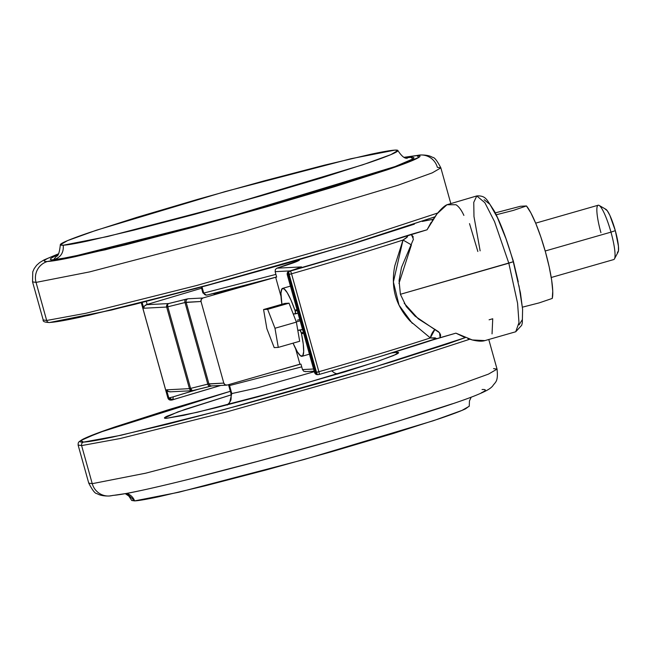 <?xml version="1.0" encoding="UTF-8"?>
<svg xmlns="http://www.w3.org/2000/svg" width="651" height="651" viewBox="0 0 651 651"><rect width="100%" height="100%" fill="white"/><g stroke="black" fill="none" stroke-linecap="round" stroke-linejoin="round"><path stroke-width="0.98" d="M168.601 391.674L166.534 389.835L168.812 397.997L167.934 398.038L141.316 302.707L167.934 398.038L170.757 399.242A2.824 2.043 174.7 0 1 170.611 399.218L170.505 399.869A2.824 2.783 87 0 0 172.255 399.95A2.824 1.505 -107 0 0 172.32 399.934A2.824 1.505 -107 0 0 173.093 398.843A2.824 2.043 174.7 0 1 172.385 399.136A2.824 2.043 174.7 0 1 170.757 399.242L170.432 397.631A2.352 0.407 74 0 1 170.757 399.242A2.824 2.043 -5.3 0 0 172.385 399.136A2.824 2.043 -5.3 0 0 173.093 398.843A2.824 1.505 -107 0 0 172.971 396.915L168.812 397.997L166.534 389.835L189.449 388.647L166.664 307.044A2.824 2.783 -93 0 1 168.576 303.561L185.787 299.265A2.824 1.619 76 0 0 185.006 302.512L201.021 301.494L223.798 383.089L207.791 384.106L185.006 302.512L167.803 306.808L190.588 388.403L207.791 384.106L185.006 302.512A2.824 1.619 -104 0 1 185.787 299.265L188.066 298.776A2.824 2.783 87 0 0 186.145 302.267A2.824 2.783 -93 0 1 188.066 298.776L202.933 298.003L201.265 299.346L201.021 301.494L186.145 302.267L208.93 383.862L223.798 383.089L201.021 301.494A2.824 2.783 -93 0 1 202.933 298.003L238.665 287.758L202.933 298.003L188.066 298.776L168.576 303.561A2.824 2.783 87 0 0 166.916 304.888L167.323 305.441A2.824 1.888 -25.1 0 1 167.649 305.14A2.824 1.619 -104 0 1 168.576 303.561L146.174 304.725L201.574 288.23L147.15 304.44L146.312 301.437L147.15 304.44L144.359 306.076L143.757 308.24L142.154 302.495L143.757 308.24L166.664 307.044L167.323 305.441L166.916 304.888L166.664 307.044L143.757 308.24L143.781 307.573M431.19 222.316L427.048 229.795L352.403 252.783L289.199 271.174A2.824 2.783 87 0 0 287.53 272.5A2.824 2.783 -93 0 1 289.199 271.174A2.824 0.895 -106.4 0 0 289.158 271.182L287.53 272.5A2.824 2.783 87 0 0 287.278 274.665L289.483 274.356L288.58 272.435L288.32 274.608L315.662 372.527L288.32 274.608L287.237 274.657L314.62 372.575L318.876 371.721A211.957 8.373 -15.6 0 0 430.344 337.934L410.114 321.065C402.896 313.31 397.997 304.855 395.409 295.684C392.911 286.497 392.699 276.561 394.791 265.868L403.01 240.024A211.957 8.373 164.4 0 1 291.534 273.802A2.824 0.529 -106 0 0 290.232 271.125A2.824 2.783 87 0 0 288.58 272.435L289.483 274.356L291.534 273.802L318.876 371.721A2.824 0.529 74 0 1 319.12 374.471L318.477 374.577A2.824 2.783 87 0 0 319.096 374.48A2.824 0.529 -106 0 0 318.876 371.721L316.825 372.274L317.004 374.235A2.824 2.783 87 0 0 318.477 374.577L317.444 374.634A2.824 2.783 -93 0 1 315.955 374.284L315.955 374.284A2.824 2.783 87 0 0 317.403 374.634M300.607 267.512L289.158 271.182A2.824 0.895 -106.4 0 0 289.117 271.198M172.385 399.909A204.552 8.081 164.4 0 1 220.803 385.449L171.636 400.048A2.824 2.783 -93 0 1 168.812 397.997L170.505 399.869L170.611 399.218L168.812 397.997L172.971 396.915A201.72 7.975 -15.6 0 1 198.628 389.168L172.971 396.915A2.824 1.505 73 0 1 173.093 398.843A2.824 1.505 73 0 1 172.328 399.926A2.824 1.505 73 0 1 172.255 399.95A2.824 2.783 -93 0 1 171.604 400.056L170.757 400.096A2.824 2.783 -93 0 1 169.268 399.747L169.268 399.747A2.824 2.783 87 0 0 170.717 400.096M192.37 390.624L190.67 388.663L190.776 390.348A2.824 2.783 87 0 0 192.745 390.633M287.278 274.665L287.53 272.5L287.278 274.665L314.62 372.575A2.824 2.783 87 0 0 315.955 374.284L314.62 372.575L315.051 372.372L314.612 372.543M433.11 219.273L422.263 221.438A209.134 8.268 164.4 0 1 433.11 219.273L422.32 221.413M480.137 250.838L473.977 216.539L473.757 202.355L476.784 195.935L484.857 202.681L494.557 221.665L508.822 263.199L494.557 221.665L484.857 202.681L476.784 195.935L446.977 204.739C444.421 205.854 441.109 208.865 437.065 213.788L427.048 229.795L411.269 234.319L413.434 239.218L401.496 267.447L399.063 280.54L400.389 294.293L513.265 261.735L508.822 263.199L517.578 303.244L518.977 322.595L515.73 331.766L518.977 322.595L517.578 303.244L508.822 263.199L400.389 294.293L406.305 306.564L415.078 316.166L439.547 332.767L440.125 337.682L455.903 333.157L464.48 337.291M299.753 319.486L297.336 320.186L299.753 319.486M467.849 338.593L472.292 339.96C477.85 341.303 482.057 341.523 484.914 340.603L472.292 339.96L455.903 333.157L432.288 340.091L440.092 337.674L440.662 335.053L439.547 332.759M302.479 369.581L300.965 364.145L299.932 364.194L227.232 385.042A2.824 2.783 -93 0 1 223.798 383.089L225.124 384.79L227.232 385.042L299.932 364.194L295.595 348.667L299.932 364.194L300.965 364.145L302.479 369.581L313.579 369.003L302.479 369.581L303.797 371.306L305.734 371.542M281.004 296.408L275.666 277.277L281.004 296.408M381.258 356.138L435.983 338.65M492.042 333.873L492.742 318.754L489.096 319.804M319.136 374.463A209.134 8.268 -15.6 0 0 432.288 340.091L435.283 339.016L435.283 337.853L430.344 337.934A211.957 8.373 164.4 0 1 318.876 371.721L291.534 273.802L288.32 274.608A2.824 2.783 -93 0 1 290.232 271.125A2.824 0.529 74 0 1 291.534 273.802A211.957 8.373 -15.6 0 0 403.01 240.024L407.152 237.062L406.484 235.922L403.433 236.736A209.134 8.268 164.4 0 1 290.232 271.125L301.275 266.918L276.87 268.188L299.069 260.481M289.199 271.174A19.139 0.757 -15.6 0 0 301.275 266.918A2.824 2.783 87 0 0 299.981 267.732A2.824 2.783 -93 0 1 301.275 266.918L276.87 268.188C293.324 263.159 300.542 260.433 298.524 260.018L299.362 260.14L299.248 259.708M276.87 268.188L275.365 269.481L275.145 271.67L276.659 277.106L275.633 277.163M463.886 215.4C461.461 210.102 458.825 206.546 455.985 204.739L446.977 204.739L437.065 213.788L432.012 220.998M518.969 285.699L522.135 306.125M522.167 319.885L519.075 324.873M484.141 199.759L489.894 204.292L497.429 217.654L505.607 237.818M275.145 271.67L290.167 270.889L275.145 271.67L276.659 277.106L276.146 277.131M289.06 274.038L316.402 371.949M144.359 306.076L146.174 304.725L168.576 303.561A2.824 1.619 76 0 0 167.649 305.14A2.824 1.619 76 0 0 167.803 306.808L186.145 302.267L208.93 383.862L190.588 388.403A2.824 1.619 76 0 0 190.67 388.663A2.824 1.619 76 0 0 192.794 390.624A2.824 1.619 76 0 0 192.883 390.6L212.364 385.815A2.824 2.783 -93 0 1 208.93 383.862A2.824 2.783 87 0 0 211.713 385.921M210.004 386.328A2.824 1.619 -104 0 1 207.791 384.106A2.824 1.619 76 0 0 210.004 386.328A2.824 1.619 76 0 0 210.086 386.303L212.364 385.815M192.883 390.6L209.939 386.336M192.224 390.698A2.824 2.783 -93 0 1 189.449 388.647L166.534 389.835L168.21 391.52L170.472 391.764M190.776 390.348L190.588 388.403L189.449 388.647L190.776 390.348M167.934 398.038A2.824 2.783 87 0 0 169.268 399.747L167.934 398.038L168.373 397.834L167.893 398.03L141.275 302.715M189.449 388.647L190.588 388.403L167.803 306.808L166.664 307.044L189.449 388.647M169.146 399.673L167.925 398.005M167.323 305.441L166.664 307.044L167.803 306.808L167.649 305.14L167.323 305.441M287.53 272.5L287.441 273.078M432.907 339.895L433.029 339.855C402.603 349.839 364.633 361.378 319.112 374.471A2.824 2.783 -93 0 1 317.004 374.235L316.825 372.274L315.662 372.527L317.004 374.235A2.824 2.783 -93 0 1 315.662 372.527L314.62 372.575M315.833 374.211L314.571 372.567L287.237 274.657L287.473 272.549M477.85 251.489L469.517 223.627M412.303 323.36L399.039 305.181L393.391 281.989L403.01 240.024L411.416 244.906L403.01 240.024C408.885 236.468 409.031 235.377 403.433 236.736L411.237 234.352L413.328 237.045M411.416 244.906L398.965 283.47M404.19 303.26L418.3 318.852L438.652 331.79M430.344 337.934A11.303 6.868 121.9 0 1 434.982 329.316L430.344 337.934L436.284 338.349M617.97 252.271A22.606 3.922 -106 0 0 615.317 230.657L610.972 232.138A28.262 4.907 74 0 1 614.292 259.155M294.911 310.193A2.824 0.488 74 0 1 295.204 311.137L297.255 310.551L295.204 311.137A2.824 0.488 -106 0 0 294.911 310.193L290.973 300.087L287.197 292.641L284.031 288.767L281.867 288.922L280.955 293.088L281.916 304.269A35.325 6.136 74 0 1 282.453 288.417A35.325 6.136 74 0 1 294.911 310.193L296.994 309.599M300.021 330.203A2.824 0.488 74 0 1 301.283 332.897L303.333 332.311L301.283 332.897L300.021 330.203L297.792 330.317L299.672 341.262L296.384 322.115L293.235 314.002L295.464 313.888L295.204 311.137A2.824 0.488 74 0 1 295.489 313.88L297.987 313.164L293.235 314.002L289.036 303.179L296.384 322.115L274.982 328.25L296.384 322.115L297.792 330.317L302.544 329.479L300.021 330.203M300.119 320.797L296.303 321.895L300.119 320.797M613.698 259.578A28.262 4.907 -106 0 0 610.972 232.138L545.196 251.001M495.297 212.885L520.507 206.261L526.456 205.952L530.89 212.91L535.846 223.594L540.851 237.013L545.432 251.872L549.167 266.78L551.682 280.329L552.748 291.217L552.268 298.427A50.868 8.837 -106 0 0 545.432 251.872A50.868 8.837 -106 0 0 526.456 205.952L513.362 210.403L496.233 214.773L513.362 210.403L526.456 205.952L520.507 206.261L495.289 212.869M284.975 303.39L289.036 303.179L284.975 303.39L263.574 309.534L267.634 309.323L289.036 303.179L267.634 309.323L274.982 328.25L278.27 347.398L299.672 341.262L278.27 347.398L274.201 347.61L266.861 328.674L263.574 309.534L284.975 303.39M293.064 343.158L297.377 351.898L300.559 355.845L302.748 355.78L303.683 351.686L303.252 344.07L301.519 333.849A2.824 0.488 -106 0 0 301.283 332.897A2.824 0.488 74 0 1 301.519 333.849A35.325 6.136 74 0 1 301.844 356.325A35.325 6.136 74 0 1 293.064 343.158M522.411 307.166L539.191 302.878L552.268 298.427L539.191 302.878L522.411 307.174M518.261 281.818L513.33 261.084L505.396 236.956M545.188 251.001L610.972 232.138A28.262 4.907 -106 0 0 598.196 205.22M605.227 209.109L607.228 210.68L609.849 215.335L615.317 230.657L618.434 246.102L618.45 250.887L617.376 252.621M301.519 333.849L303.594 333.247M267.634 309.323L263.574 309.534L266.861 328.674L274.201 347.61L278.27 347.398L274.982 328.25L267.634 309.323M600.922 232.659A28.262 4.907 74 0 1 598.936 205.334A28.262 4.907 74 0 1 610.972 232.138L615.317 230.657A22.606 3.922 -106 0 0 605.69 209.207M275.902 274.388L203.73 293.072A2.824 2.783 87 0 0 206.562 295.123A2.824 2.783 -93 0 1 203.73 293.072L275.902 274.388M207.164 295.025L276.626 276.984L243.14 286.562L213.902 293.861M201.997 286.863L203.73 293.072L201.997 286.863M414.386 224.156L358.221 242.156L285.284 263.728L206.692 285.602L134.399 304.432L79.422 317.371C64.815 320.487 55.05 322.172 50.111 322.432L88.463 315.393L196.203 288.417L345.087 246.151L434.77 216.856M437.675 213.032L348.204 242.392L196.594 285.512L85.997 313.245L46.677 320.479A2.824 2.783 87 0 0 49.46 322.538A2.824 2.783 -93 0 1 46.677 320.479L85.997 313.245L196.594 285.512L348.204 242.392L437.675 213.032M420.513 154.995A16.959 16.682 87 0 0 416.746 155.613A16.959 16.682 -93 0 1 437.35 167.331L440.849 167.868L432.288 172.84L397.973 185.242L241.814 232.13L89.537 271.915L36.049 282.396L46.677 320.479L36.049 282.396L89.537 271.915L241.814 232.13L397.973 185.242L432.288 172.84L440.849 167.868C437.122 160.675 434.38 157.184 432.606 157.396C429.88 155.67 425.819 154.873 420.424 154.995L404.238 157.29M416.746 155.613L419.073 157.225L400.634 165.118L266.829 206.741L105.275 249.805L47.547 261.474A16.959 16.682 87 0 0 36.049 282.396A16.959 16.682 -93 0 1 47.547 261.474C52.145 261.238 61.251 259.668 74.865 256.754L126.131 244.695L193.542 227.134L266.829 206.741L334.826 186.625L387.199 169.838C401.26 165.045 410.846 161.415 415.965 158.95C421.083 156.484 421.343 155.377 416.746 155.613L404.369 157.347M57.288 255.168L54.277 256.535C49.321 258.919 49.069 259.993 53.52 259.765C57.972 259.529 66.784 258.008 79.959 255.2L129.565 243.531L194.787 226.532L265.706 206.798L331.505 187.333L382.178 171.091C395.784 166.453 405.06 162.945 410.016 160.561C414.972 158.169 415.216 157.094 410.773 157.33L405.858 157.843L410.773 157.33L413.019 158.893L395.133 166.542L222.154 219.061L70.967 257.047L53.52 259.765C60.616 257.584 63.855 252.743 63.237 245.224L107.586 236.525L233.823 203.535L362.827 164.784L390.974 154.588L397.867 150.519L394.978 150.104C390.844 150.316 382.666 151.732 370.427 154.344L324.361 165.183L263.793 180.962L197.945 199.287L136.84 217.361L89.781 232.44C77.152 236.752 68.534 240.016 63.936 242.229C59.339 244.442 59.103 245.443 63.237 245.224C67.362 245.012 75.549 243.596 87.787 240.984L133.854 230.153L194.421 214.366L260.27 196.049L321.374 177.967L368.433 162.888C381.063 158.584 389.68 155.32 394.278 153.107C398.876 150.886 399.112 149.893 394.978 150.104L350.889 158.738L225.376 191.516L96.193 230.283L67.606 240.593L60.34 244.76L63.237 245.224C63.855 252.743 60.616 257.584 53.52 259.765L57.288 255.176M58.305 253.963L48.32 258.138C43.202 260.603 42.942 261.718 47.547 261.474M434.754 216.873L351.776 244.125L227.638 279.906L111.622 310.014L49.5 322.53C44.748 322.335 42.64 321.472 43.186 319.942L46.677 320.479L43.186 319.942L32.55 281.867L36.049 282.396L32.55 281.867L32.753 271.874L34.153 268.676L36.635 265.266L39.638 262.589L44.056 259.912L58.387 253.849M276.626 276.984L237.949 287.954L206.554 295.123L202.892 292.942L203.73 293.072L202.892 292.942L201.249 287.067M227.232 405.093L229.779 402.196C229.933 400.739 231.707 402.212 230.95 393.44L231.789 393.57L229.217 404.377L231.789 393.57L230.95 393.44L228.713 385.416L229.551 385.547A2.824 2.783 -93 0 1 229.469 384.399A2.824 2.783 87 0 0 229.551 385.547L228.713 385.416L228.607 384.651M231.789 393.57L229.551 385.547L231.789 393.57L257.178 387.955L314.319 371.672L257.178 387.955L231.789 393.57M396.996 353.957L396.549 352.354L398.55 352.655L393.643 355.511L373.967 362.623L284.438 389.501L197.131 412.311L166.461 418.324C163.596 418.471 163.759 417.779 166.949 416.241L184.876 409.455L231.251 394.84L177.837 411.92L164.459 418.015L166.461 418.324L183.492 415.387L215.44 407.868L257.446 396.923L345.494 371.672L378.133 361.215L396.06 354.429C399.25 352.899 399.413 352.199 396.549 352.354L396.996 353.957M465.278 337.625L372.331 367.677L225.279 409.251L120.834 435.299L83.531 442.102L80.822 440.532L98.366 432.809L230.356 391.292L171.384 408.844L115.211 426.844C100.14 431.987 89.854 435.877 84.361 438.522C78.877 441.166 78.592 442.363 83.531 442.102A2.824 2.783 87 0 0 81.611 445.593A2.824 2.783 -93 0 1 83.531 442.102C88.463 441.85 98.228 440.166 112.835 437.041L167.812 424.11L240.105 405.272L318.697 383.406L391.633 361.826L447.798 343.826L465.286 337.625M230.356 391.292L167.217 410.122L108.229 429.253L83.32 438.977L79.105 441.679L78.242 442.965L78.112 445.056L81.611 445.593L78.112 445.056L88.748 483.132L92.247 483.669L81.611 445.593L92.247 483.669L88.748 483.132C92.475 490.325 95.225 493.816 96.991 493.604C99.717 495.33 103.778 496.127 109.173 496.005L127.58 493.295C152.497 488.413 190.336 479.25 241.09 465.815C336.079 440.703 447.261 407.257 476.695 395.019C487.453 390.576 490.284 388.598 492.604 386.116C495.265 381.852 498.414 382.235 497.047 369.133L488.478 374.113L454.17 386.515L298.003 433.403L145.734 473.179L92.247 483.669A16.959 16.682 87 0 0 108.929 496.013A16.959 16.682 -93 0 1 92.247 483.669L145.734 473.179L298.003 433.403L454.17 386.515L488.478 374.113L497.047 369.133L493.548 368.604M140.177 490.667C126.563 493.572 117.449 495.151 112.851 495.387A16.959 16.682 -93 0 1 108.929 496.013M471.21 397.151L469.444 400.951L469.257 406.24L461.99 410.407L433.403 420.717L304.22 459.484L178.708 492.262L134.619 500.896L126.823 493.434A12.434 12.239 87 0 1 134.619 500.896L131.689 500.35M469.241 406.11L465.66 408.771C461.063 410.984 452.445 414.248 439.816 418.56L392.756 433.639L331.652 451.713L265.803 470.038L205.236 485.817L159.169 496.656C146.931 499.268 138.753 500.684 134.619 500.896L131.73 500.481L128.817 496.038L125.358 493.71M482.057 389.526C486.655 389.282 486.395 390.397 481.276 392.862M452.51 403.75L400.137 420.53L332.132 440.654L258.854 461.046L191.443 478.607M469.77 339.236L376.905 369.386L227.077 411.814L119.857 438.595L81.611 445.593L119.849 438.595L227.069 411.814L376.896 369.386L469.762 339.236M391.78 352.923L396.549 352.354L391.764 352.932M301.722 366.863L229.551 385.547L301.722 366.863M263.077 374.764L300.428 364.169L263.085 374.764M317.444 374.634L315.898 374.268M170.757 400.096L169.219 399.73M211.852 385.913L192.265 390.698L169.854 391.861M485.036 340.571L515.73 331.766L521.703 325.272L522.314 322.798L522.598 309.388L520.442 292.909L513.265 261.726C507.463 241.204 501.213 224.424 494.524 211.38L487.119 200.052C486.525 200.093 485.036 195.308 476.784 195.935M226.621 385.148L211.754 385.921M305.164 371.648L314.181 371.176M618.1 252.067L614.446 258.903M613.738 259.562L551.242 277.489M598.155 205.236L535.659 223.155M290.615 286.066L282.583 288.369M310.088 353.981L302.056 356.284M605.829 209.28L599.115 205.423M450.769 203.397L440.849 167.868M56.051 256.217C58.045 256.754 59.469 252.938 60.34 244.76M395.133 166.542L388.411 168.943M75.793 256.071L70.967 257.047M397.867 150.519C401.773 156.411 404.971 158.934 407.469 158.103M331.668 370.85L334.484 372.958L337.69 374.048M488.771 339.496L497.047 369.133"/></g></svg>
